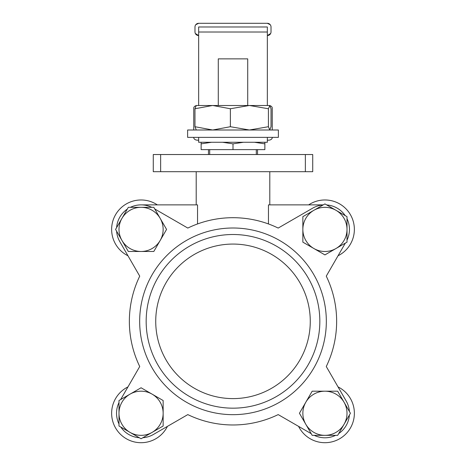 <?xml version="1.0" encoding="UTF-8"?>
<svg xmlns="http://www.w3.org/2000/svg" width="466" height="466" viewBox="0 0 466 466"><rect width="100%" height="100%" fill="white"/><g stroke="black" fill="none" stroke-linecap="round" stroke-linejoin="round"><path stroke-width="0.7" d="M218.28 58.867L218.28 105.473L218.28 58.867L247.72 58.867L247.72 105.473M349.395 411.484A24.529 24.529 0 0 0 346.174 400.999L326.27 366.521A103.638 103.638 0 0 0 335.91 333.598L336.027 332.596A103.638 103.638 0 0 0 336.638 321.336M233 398.605A77.269 77.269 0 0 1 155.731 321.336A77.269 77.269 0 0 1 233 244.067A77.269 77.269 0 0 1 310.269 321.336A77.269 77.269 0 0 1 233 398.605M233 408.169A86.833 86.833 0 0 1 146.167 321.336A86.833 86.833 0 0 1 233 234.503A86.833 86.833 0 0 1 319.833 321.336A86.833 86.833 0 0 1 233 408.169M233 228.002A93.334 93.334 0 0 1 326.334 321.336A93.334 93.334 0 0 1 233 414.67A93.334 93.334 0 0 1 139.666 321.336A93.334 93.334 0 0 1 233 228.002M118.993 402.572A24.529 24.529 0 0 0 118.993 423.955M120.776 427.037A24.529 24.529 0 0 0 139.293 437.731M142.852 437.731A24.529 24.529 0 0 0 153.337 434.51L187.81 414.6A103.638 103.638 0 0 0 278.19 414.6L311.218 433.677L278.19 414.6M129.362 321.336A103.638 103.638 0 0 0 139.73 366.521L120.659 399.554L139.73 366.521A103.638 103.638 0 0 1 139.73 276.146A103.638 103.638 0 0 0 129.362 321.336M116.605 231.183A24.529 24.529 0 0 0 119.826 241.673L139.73 276.146L119.826 241.673M268.463 223.954L268.463 204.877L323.264 204.877M243.421 142.27L233 143.86L233 149.627L201.137 149.627L201.137 142.27M264.863 142.27L264.863 143.86L254.442 142.27M233 149.627L264.863 149.627L264.863 143.86M233 143.86L222.579 142.27M211.558 142.27L201.137 143.86M153.279 154.531L312.721 154.531L312.721 171.704L153.279 171.704L153.279 154.531M141.07 204.877L197.537 204.877L197.537 223.954M335.91 309.069L336.027 310.076M336.271 312.61L336.231 312.15M151.765 207.329A24.529 24.529 0 0 0 130.381 207.329M127.3 209.106A24.529 24.529 0 0 0 116.605 227.629M314.235 435.343A24.529 24.529 0 0 0 335.619 435.343M338.7 433.561A24.529 24.529 0 0 0 349.395 415.043M346.174 400.999L326.27 366.521A103.638 103.638 0 0 0 326.27 276.146L345.341 243.112L326.27 276.146M347.007 240.101A24.529 24.529 0 0 0 347.007 218.717M345.224 215.636A24.529 24.529 0 0 0 326.707 204.941M323.148 204.941A24.529 24.529 0 0 0 312.663 208.162L278.19 228.066A103.638 103.638 0 0 0 187.81 228.066L154.782 208.995M153.337 434.51L187.81 414.6M195.079 26.137L194.98 26.981A3.681 3.681 0 0 1 198.656 23.3L195.761 24.71M267.344 137.365L267.344 142.27L198.656 142.27L198.656 137.365L278.383 137.365L278.383 130.002L187.617 130.002L187.617 137.365L198.656 137.365M193.751 137.365L193.751 137.575A3.681 2.604 180 0 0 197.433 140.179L198.656 140.179M267.344 140.179L268.567 140.179A3.681 2.604 180 0 0 272.249 137.575L272.249 137.365M267.344 105.473L267.344 26.981L198.656 26.981L198.656 105.473M193.751 130.002L193.751 108.089A3.681 2.604 0 0 1 195.936 105.712M270.064 105.712A3.681 2.604 0 0 1 272.249 108.089L272.249 130.002M208.471 149.627L208.471 154.531M257.529 149.627L257.529 154.531M195.353 33.5L198.656 35.567A3.681 3.681 0 0 1 194.98 31.886L194.98 26.981M270.647 33.5L267.344 35.567A3.681 3.681 0 0 0 271.02 31.886L271.02 26.981A3.681 3.681 0 0 0 267.344 23.3L270.239 24.71M198.656 23.3L267.344 23.3M308.655 204.877A29.434 29.434 0 0 1 354.364 229.406A29.434 29.434 0 0 1 338.036 255.764M196.273 130.002L194.963 126.717L212.665 130.002L230.367 126.717L249.386 130.002L268.41 126.717L268.41 108.759L269.866 105.514L196.134 105.514M196.273 105.473L194.963 108.759L194.963 126.717M194.963 108.759L212.665 105.473L230.367 108.759L230.367 126.717M268.41 108.759L249.386 105.473L230.367 108.759M268.41 126.717L269.797 130.002M269.727 130.002L271.037 126.717L271.037 108.759L269.727 105.473M127.964 255.764A29.434 29.434 0 0 1 141.07 199.972A29.434 29.434 0 0 1 157.345 204.877M167.428 426.373A29.434 29.434 0 0 1 111.636 413.266A29.434 29.434 0 0 1 127.964 386.908M338.036 386.908A29.434 29.434 0 0 1 324.93 442.7A29.434 29.434 0 0 1 298.572 426.373M324.93 203.916L302.853 216.661L302.853 242.151L324.93 254.896L347.007 242.151L347.007 216.661L324.93 203.916M313.892 248.524A22.077 22.077 0 0 1 313.892 210.288A22.077 22.077 0 0 1 347.007 229.406A22.077 22.077 0 0 1 313.892 248.524M115.58 229.406L128.325 251.483L153.815 251.483L166.566 229.406L153.815 207.329L128.325 207.329L115.58 229.406M160.188 240.444A22.077 22.077 0 0 1 121.952 240.444A22.077 22.077 0 0 1 141.07 207.329A22.077 22.077 0 0 1 160.188 240.444M141.07 438.756L163.147 426.011L163.147 400.521L141.07 387.77L118.993 400.521L118.993 426.011L141.07 438.756M152.108 394.143A22.077 22.077 0 0 1 152.108 432.384A22.077 22.077 0 0 1 118.993 413.266A22.077 22.077 0 0 1 152.108 394.143M350.42 413.266L337.675 391.19L312.185 391.19L299.434 413.266L312.185 435.343L337.675 435.343L350.42 413.266M305.812 402.228A22.077 22.077 0 0 1 344.048 402.228A22.077 22.077 0 0 1 324.93 435.343A22.077 22.077 0 0 1 305.812 402.228M160.636 154.531L160.636 171.704M305.364 154.531L305.364 171.704M267.344 32.008L198.656 32.008M256.306 154.531L256.306 149.627M269.797 204.877L269.797 171.704M196.203 204.877L196.203 171.704M209.694 154.531L209.694 149.627"/></g></svg>
